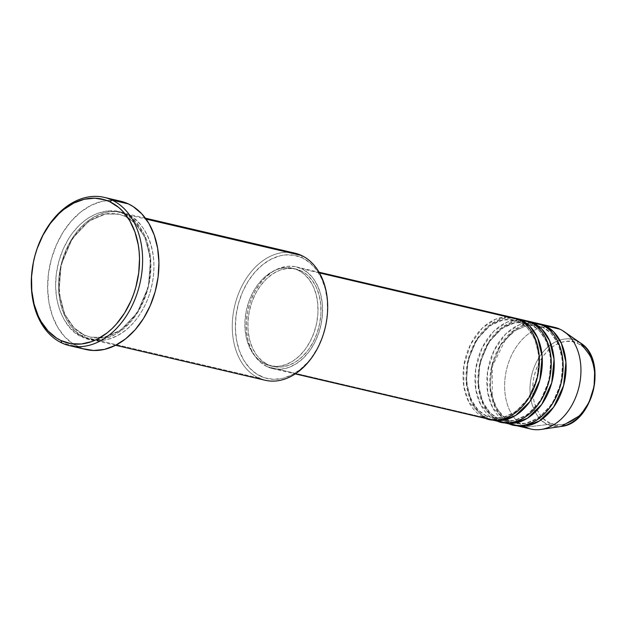 <?xml version="1.0" encoding="UTF-8"?>
<svg xmlns="http://www.w3.org/2000/svg" width="626" height="626" viewBox="0 0 626 626"><rect width="100%" height="100%" fill="white"/><g stroke="black" fill="none" stroke-linecap="round" stroke-linejoin="round"><path stroke-width="0.47" stroke-dasharray="3.13 2.35" d="M549.573 422.816C557.093 428.231 580.474 425.359 591.21 396.117C601.195 366.515 586.218 345.536 577.571 343.314A2.175 1.51 115.3 0 0 577.164 341.084L560.035 329.229L577.164 341.084A44.485 31.73 -76.8 0 0 533.469 369.113A44.485 31.73 -76.8 0 0 547.781 424.53A2.175 1.51 115.3 0 0 549.573 422.816L555.239 424.6L561.217 424.788L567.289 423.372L573.22 420.406L578.776 416L583.753 410.335L587.947 403.621L591.21 396.117L593.409 388.112L594.465 379.912L594.332 371.828L593.018 364.183L590.568 357.266L587.086 351.335L582.696 346.624L577.571 343.314L571.914 341.53L565.935 341.342L559.863 342.758L553.932 345.724L548.376 350.13L543.399 355.795L539.197 362.509L535.942 370.013L533.735 378.018L532.687 386.219L532.82 394.302L534.135 401.947L536.584 408.864L540.066 414.795L544.456 419.506L549.573 422.816A2.175 1.51 -64.7 0 1 547.781 424.53A44.485 31.73 -76.8 0 0 561.146 426.455L547.781 424.53L525.543 427.175L547.781 424.53C538.704 422.206 522.984 400.178 533.469 369.113C544.737 338.416 569.277 335.403 577.164 341.084A2.175 1.51 -64.7 0 1 577.571 343.314C570.051 337.899 546.678 340.771 535.942 370.013C525.957 399.615 540.927 420.602 549.573 422.816M519.228 321.889A2.175 1.51 -64.7 0 1 519.001 321.803A2.175 1.51 -64.7 0 1 518.461 319.495A2.175 1.51 115.3 0 0 519.001 321.803A2.175 1.51 115.3 0 0 519.228 321.889L514.102 320.097L519.228 321.889A2.175 1.51 115.3 0 0 521.427 320.191A2.175 1.51 -64.7 0 1 519.228 321.889L527.092 327.461L534.541 338.306L539.009 355.584L537.327 377.47L528.454 398.23L515.284 412.096L502.068 417.769L491.293 417.542L502.068 417.769L515.284 412.096L528.454 398.23L537.327 377.47L539.009 355.584L534.541 338.306L527.092 327.461L519.228 321.889M507.49 316.928L495.643 319.197L482.341 328.032L470.525 344.441L463.843 365.725L463.835 386.399L468.913 402.205L483.968 417.448A2.175 1.51 -64.7 0 1 486.167 415.75L478.303 410.179L470.854 399.333L466.386 382.056L468.068 360.169L476.934 339.409L490.111 325.536L503.32 319.87L514.102 320.097L503.32 319.87L490.111 325.536L476.934 339.409L468.068 360.169L466.386 382.056L470.854 399.333L478.303 410.179L486.167 415.75A2.175 1.51 -64.7 0 1 486.394 415.836A2.175 1.51 -64.7 0 1 486.934 418.137L478.882 412.479L471.206 401.556L466.409 384.161L467.645 361.906L476.167 340.278L489.422 325.191L503.132 318.446L514.588 318.016A52.216 37.239 103.2 0 0 468.631 357.876A52.216 37.239 103.2 0 0 486.934 418.137L495.847 420.226A2.175 1.51 -64.7 0 1 498.046 418.528L490.181 412.957L482.732 402.111L478.264 384.834L479.946 362.947L488.82 342.187L501.989 328.321L515.206 322.648L525.981 322.875L531.106 324.667A2.175 1.51 -64.7 0 1 530.879 324.589A2.175 1.51 -64.7 0 1 530.339 322.28A2.175 1.51 115.3 0 0 530.879 324.589A2.175 1.51 115.3 0 0 531.106 324.667L525.981 322.875L515.206 322.648L501.989 328.321L488.82 342.187L479.946 362.947L478.264 384.834L482.732 402.111L490.181 412.957L498.046 418.528A2.175 1.51 -64.7 0 1 498.273 418.614A2.175 1.51 -64.7 0 1 498.812 420.922L490.761 415.257L483.084 404.333L478.287 386.938L479.524 364.684L488.045 343.056L501.301 327.969L515.01 321.224L526.466 320.802A52.216 37.239 103.2 0 0 480.51 360.654A52.216 37.239 103.2 0 0 498.812 420.922L507.725 423.004A2.175 1.51 -64.7 0 1 509.924 421.314L502.06 415.734L494.61 404.889L490.142 387.611L491.825 365.725L500.698 344.965L513.868 331.099L527.084 325.426L537.859 325.653L542.985 327.445A2.175 1.51 -64.7 0 1 542.758 327.367A2.175 1.51 -64.7 0 1 542.218 325.058A2.175 1.51 115.3 0 0 542.758 327.367A2.175 1.51 115.3 0 0 542.985 327.445L537.859 325.653L527.084 325.426L513.868 331.099L500.698 344.965L491.825 365.725L490.142 387.611L494.61 404.889L502.06 415.734L509.924 421.314A2.175 1.51 -64.7 0 1 510.151 421.392A2.175 1.51 -64.7 0 1 510.691 423.7L502.639 418.035L494.963 407.111L490.166 389.716L491.402 367.462L499.924 345.834L513.179 330.747L526.889 324.002L538.344 323.579A52.216 37.239 103.2 0 0 492.388 363.432A52.216 37.239 103.2 0 0 510.691 423.7L525.543 427.175A52.216 37.239 -76.8 0 0 530.887 429.045M518.891 319.706L507.013 322.187L493.773 331.248L482.13 347.766L475.65 368.996L475.768 389.497L480.862 405.124L495.847 420.226A52.216 37.239 -76.8 0 0 501.191 422.096M533.305 322.969A2.175 1.51 -64.7 0 1 531.106 324.667A2.175 1.51 115.3 0 0 533.305 322.969M530.77 322.484L518.891 324.964L505.651 334.026L494.008 350.552L487.529 371.774L487.646 392.275L492.74 407.909L507.725 423.004A52.216 37.239 -76.8 0 0 513.07 424.874M545.183 325.755A2.175 1.51 -64.7 0 1 542.985 327.445A2.175 1.51 115.3 0 0 545.183 325.755M294.846 253.147A65.268 46.551 -76.8 0 0 235.9 301.302A65.268 46.551 -76.8 0 0 258.413 377.916L84.69 337.257A65.268 46.551 103.2 0 1 62.177 260.643A65.268 46.551 103.2 0 1 121.123 212.488A65.268 46.551 103.2 0 1 127.806 214.828L146.069 219.1L127.806 214.828A65.268 46.551 103.2 0 1 150.318 291.442A65.268 46.551 103.2 0 1 91.38 339.597A65.268 46.551 103.2 0 1 84.69 337.257C71.38 333.838 48.319 301.529 63.696 255.948C80.23 210.907 116.225 206.486 127.806 214.828A2.175 1.51 -64.7 0 1 125.607 216.518L119.143 214.264L105.551 213.975L88.892 221.127L72.287 238.616L61.105 264.782L58.977 292.381L64.611 314.166L74.001 327.844L83.923 334.871L74.001 327.844L64.611 314.166L58.977 292.381L61.105 264.782L72.287 238.616L88.892 221.127L105.551 213.975L119.143 214.264L125.607 216.518A2.175 1.51 -64.7 0 1 125.38 216.44A2.175 1.51 -64.7 0 1 124.84 214.131C113.259 205.79 77.256 210.211 60.722 255.251C45.346 300.832 68.406 333.149 81.724 336.569A2.175 1.51 -64.7 0 1 83.923 334.871A2.175 1.51 -64.7 0 1 84.15 334.949A2.175 1.51 -64.7 0 1 84.69 337.257L258.413 377.916L260.619 376.218A63.093 45.002 -76.8 0 0 322.601 336.475A63.093 45.002 -76.8 0 0 302.295 257.873L301.529 255.478L302.295 257.873L309.925 262.795L316.459 269.806L321.639 278.633L325.285 288.938L327.241 300.324L327.437 312.351L325.872 324.558L322.601 336.475L317.742 347.649L311.49 357.642L307.914 362.078L300.042 369.606L291.45 375.115L282.475 378.394L273.46 379.317L264.751 377.838L256.683 374.035L249.578 368.033L243.686 360.075L239.249 350.466L236.44 339.566L235.353 327.805L236.041 315.629L238.475 303.508L242.559 291.912L248.139 281.277L255.001 272.013L262.881 264.485L271.473 258.976L280.448 255.698L284.971 254.939L293.868 255.212L302.295 257.873A63.093 45.002 -76.8 0 0 240.321 297.616A63.093 45.002 -76.8 0 0 260.619 376.218L258.413 377.916A65.268 46.551 -76.8 0 0 265.103 380.248M524.987 320.41A52.216 37.239 -76.8 0 0 477.834 358.933A52.216 37.239 -76.8 0 0 495.847 420.226L486.934 418.137L490.807 419.616A52.216 37.239 103.2 0 1 486.934 418.137A2.175 1.51 115.3 0 0 486.394 415.836A2.175 1.51 115.3 0 0 486.167 415.75L491.293 417.542L486.167 415.75A2.175 1.51 115.3 0 0 483.968 417.448A52.216 37.239 -76.8 0 0 489.313 419.31M267.185 366.711L483.968 417.448L267.185 366.711L274.157 368.91L281.52 369.137L289.001 367.392L296.309 363.737L303.156 358.315L309.283 351.335L314.455 343.064L318.477 333.822L321.185 323.955L322.484 313.853L322.32 303.9L320.7 294.478L317.679 285.957L313.391 278.648L307.984 272.842L301.677 268.765A52.216 37.239 103.2 0 1 319.683 330.058A52.216 37.239 103.2 0 1 272.529 368.581A52.216 37.239 103.2 0 1 267.185 366.711A52.216 37.239 103.2 0 1 249.171 305.425A52.216 37.239 103.2 0 1 296.325 266.895A52.216 37.239 103.2 0 1 301.677 268.765L294.697 266.574L287.334 266.34L279.853 268.084L272.553 271.739L265.698 277.161L259.571 284.141L254.399 292.412L250.384 301.662L247.669 311.521L246.37 321.623L246.534 331.577L248.162 340.998L251.175 349.527L255.463 356.836L260.87 362.634L267.185 366.711M319.479 272.936L301.677 268.765L319.479 272.936M264.931 363.98L267.897 364.676A50.041 35.69 -76.8 0 0 273.03 366.46A50.041 35.69 -76.8 0 0 318.219 329.542A50.041 35.69 -76.8 0 0 300.957 270.808L297.984 270.111A50.041 35.69 103.2 0 1 315.246 328.853A50.041 35.69 103.2 0 1 270.056 365.772A50.041 35.69 103.2 0 1 264.931 363.98L271.614 366.085L278.672 366.304L285.839 364.629L292.843 361.132L299.408 355.936L305.277 349.245L310.238 341.311L314.088 332.453L316.686 323L317.93 313.321L317.773 303.782L316.216 294.752L313.329 286.583L309.213 279.579L304.033 274.024L297.984 270.111L291.301 268.006L284.243 267.787L277.075 269.462L270.072 272.959L263.515 278.155L257.638 284.846L252.685 292.772L248.827 301.638L246.237 311.091L244.993 320.77L245.149 330.309L246.699 339.339L249.586 347.508L253.702 354.512L258.882 360.067L264.931 363.98A50.041 35.69 103.2 0 1 247.669 305.238A50.041 35.69 103.2 0 1 292.858 268.319A50.041 35.69 103.2 0 1 297.984 270.111L300.957 270.808A50.041 35.69 -76.8 0 0 295.832 269.016A50.041 35.69 -76.8 0 0 250.643 305.934A50.041 35.69 -76.8 0 0 267.897 364.676L264.931 363.98M120.63 201.204A76.145 54.313 -76.8 0 0 51.864 257.388A76.145 54.313 -76.8 0 0 78.133 346.765L61.794 342.946L78.133 346.765A76.145 54.313 -76.8 0 0 85.926 349.496M580.654 343.103A44.485 31.73 -76.8 0 0 577.164 341.084M554.683 327.359A52.216 37.239 -76.8 0 0 507.529 365.881A52.216 37.239 -76.8 0 0 525.543 427.175L510.691 423.7L514.564 425.179A52.216 37.239 103.2 0 1 510.691 423.7A2.175 1.51 115.3 0 0 510.151 421.392A2.175 1.51 115.3 0 0 509.924 421.314L515.049 423.106L525.824 423.332L539.041 417.659L552.21 403.786L561.084 383.034L562.766 361.147L558.298 343.87L550.849 333.024L542.985 327.445L550.849 333.024L558.298 343.87L562.766 361.147L561.084 383.034L552.21 403.786L539.041 417.659L525.824 423.332L515.049 423.106L509.924 421.314A2.175 1.51 115.3 0 0 507.725 423.004L498.812 420.922A2.175 1.51 115.3 0 0 498.273 418.614A2.175 1.51 115.3 0 0 498.046 418.528L503.171 420.32L513.946 420.547L527.162 414.882L540.332 401.008L549.205 380.256L550.888 358.362L546.42 341.084L538.97 330.238L531.106 324.667L538.97 330.238L546.42 341.084L550.888 358.362L549.205 380.256L540.332 401.008L527.162 414.882L513.946 420.547L503.171 420.32L498.046 418.528A2.175 1.51 115.3 0 0 495.847 420.226M502.686 422.401A52.216 37.239 103.2 0 1 498.812 420.922L502.686 422.401M536.865 323.188A52.216 37.239 -76.8 0 0 489.712 361.711A52.216 37.239 -76.8 0 0 507.725 423.004M525.543 427.175A52.216 37.239 103.2 0 1 506.52 369.716A52.216 37.239 103.2 0 1 549.065 326.662M83.117 348.721L73.383 344.128L64.799 336.89L57.694 327.281L52.341 315.684L48.945 302.53L47.639 288.336L48.468 273.64L51.402 259.015L56.332 245.009L63.069 232.176L71.348 221.001L80.856 211.917L91.224 205.265L102.054 201.306L112.938 200.195L120.568 201.189M124.84 214.131L116.123 211.385L106.913 211.103L97.562 213.278L88.43 217.848L79.87 224.624L72.209 233.349L68.813 238.342L63.038 249.344L58.813 261.347L56.301 273.883L55.589 286.481L56.708 298.649L59.619 309.917L64.204 319.863L70.3 328.094L77.655 334.3L85.997 338.243L95.003 339.761L104.331 338.815L113.611 335.419L122.5 329.722L130.654 321.928L137.751 312.351L143.518 301.349L147.744 289.353L150.263 276.809L150.976 264.219L149.857 252.051L146.946 240.775L144.849 235.611L139.481 226.479L132.728 219.225L124.84 214.131A2.175 1.51 115.3 0 0 125.38 216.44A2.175 1.51 115.3 0 0 125.607 216.518A2.175 1.51 115.3 0 0 127.806 214.828C141.124 218.247 164.184 250.556 148.808 296.145C132.274 341.178 96.271 345.599 84.69 337.257A2.175 1.51 115.3 0 0 84.15 334.949A2.175 1.51 115.3 0 0 83.923 334.871L90.387 337.132L103.979 337.414L120.638 330.27L137.243 312.781L148.425 286.606L150.553 259.007L144.919 237.223L135.529 223.552L125.607 216.518L135.529 223.552L144.919 237.223L150.553 259.007L148.425 286.606L137.243 312.781L120.638 330.27L103.979 337.414L90.387 337.132L83.923 334.871A2.175 1.51 115.3 0 0 81.724 336.569C93.305 344.903 129.3 340.481 145.835 295.449C161.211 249.86 138.15 217.551 124.84 214.131M300.957 270.808L307.006 274.712L312.186 280.276L316.294 287.279L319.19 295.449L320.739 304.479L320.895 314.017L319.651 323.697L317.053 333.149L313.203 342.007L308.25 349.934L302.374 356.624L295.816 361.82L288.813 365.326L281.645 367L274.587 366.781L267.897 364.676L261.856 360.764L256.676 355.2L252.56 348.205L249.672 340.028L248.115 331.005L247.959 321.467L249.203 311.787L251.801 302.335L255.651 293.469L260.612 285.542L266.48 278.852L273.046 273.656L280.041 270.158L287.209 268.484L294.275 268.703L300.957 270.808M513.109 317.632A52.216 37.239 -76.8 0 0 465.955 356.155A52.216 37.239 -76.8 0 0 483.968 417.448M258.413 377.916A65.268 46.551 103.2 0 1 234.648 306.091A65.268 46.551 103.2 0 1 287.819 252.27M519.017 321.811L514.102 320.097C496.747 315.214 474.758 333.846 468.788 359.856C462.457 383.644 470.869 409.169 486.379 415.828L491.293 417.542C508.648 422.425 530.637 403.793 536.607 377.783C542.938 353.995 534.526 328.47 519.017 321.811M530.895 324.597L525.981 322.875C508.625 317.992 486.637 336.624 480.666 362.634C474.336 386.422 482.748 411.947 498.257 418.606L503.171 420.32C520.527 425.203 542.515 406.571 548.486 380.561C554.816 356.773 546.404 331.248 530.895 324.597M506.77 419.475L510.135 421.384L515.049 423.106C532.405 427.981 554.393 409.349 560.364 383.339C566.694 359.551 558.282 334.026 542.773 327.375L537.859 325.653L528.829 325.23M505.19 418.332L497.31 409.287L492.2 396.743L492.31 366.39L505.683 339.135L515.824 330.16L526.904 325.551M125.396 216.447L119.143 214.264C99.863 209.131 75.973 225.869 65.566 252.841C51.872 284.955 61.504 325.497 84.134 334.949L90.387 337.132C109.667 342.265 133.557 325.52 143.964 298.555C157.658 266.441 148.026 225.9 125.396 216.447M272.529 368.581L295.276 373.902M270.056 365.772L273.03 366.46M91.38 339.597L115.646 345.278M121.123 212.488L145.388 218.169M292.858 268.319L295.832 269.016M296.325 266.895L319.072 272.224"/><path stroke-width="0.94" d="M577.164 341.084L580.654 343.103L591.601 357.571L594.7 370.451L594.129 386.25L589.121 402.244L580.576 415.179L561.146 426.455A44.485 31.73 -76.8 0 0 593.37 390.037A44.485 31.73 -76.8 0 0 580.654 343.103C608.151 359.653 593.143 423.818 561.146 426.455L541.224 429.428A52.216 37.239 103.2 0 1 525.543 427.175M295.276 373.902L489.313 419.31A52.216 37.239 -76.8 0 0 536.466 380.788A52.216 37.239 -76.8 0 0 518.461 319.495L507.49 316.928M492.286 420.007L501.191 422.096A52.216 37.239 -76.8 0 0 548.345 383.566A52.216 37.239 -76.8 0 0 530.339 322.28L521.427 320.191A52.216 37.239 103.2 0 0 516.082 318.321A52.216 37.239 103.2 0 0 514.588 318.016L521.427 320.191A52.216 37.239 103.2 0 1 539.44 381.484A52.216 37.239 103.2 0 1 492.286 420.007A52.216 37.239 103.2 0 1 490.807 419.616L501.817 420.508L515.636 415.437L529.846 401.649L539.847 380.021L542.179 356.601L537.671 337.899L529.799 326.169L521.427 320.191L530.339 322.28L518.891 319.706M504.165 422.785L513.07 424.874A52.216 37.239 -76.8 0 0 560.223 386.352A52.216 37.239 -76.8 0 0 542.218 325.058L533.305 322.969A52.216 37.239 103.2 0 0 527.961 321.107A52.216 37.239 103.2 0 0 526.466 320.802L533.305 322.969A52.216 37.239 103.2 0 1 551.318 384.262A52.216 37.239 103.2 0 1 504.165 422.785A52.216 37.239 103.2 0 1 502.686 422.401L513.696 423.286L527.515 418.215L541.725 404.427L551.725 382.799L554.057 359.379L549.55 340.685L541.678 328.955L533.305 322.969L542.218 325.058L530.77 322.484M516.043 425.57L530.887 429.045A52.216 37.239 -76.8 0 0 578.041 390.522A52.216 37.239 -76.8 0 0 560.035 329.229L545.183 325.755A52.216 37.239 103.2 0 0 539.839 323.885A52.216 37.239 103.2 0 0 538.344 323.579L545.183 325.755A52.216 37.239 103.2 0 1 563.197 387.048A52.216 37.239 103.2 0 1 516.043 425.57A52.216 37.239 103.2 0 1 514.564 425.179L525.574 426.063L539.393 420.993L553.603 407.205L563.603 385.577L565.935 362.164L561.428 343.463L553.556 331.733L545.183 325.755L560.035 329.229A52.216 37.239 103.2 0 1 564.12 331.6A52.216 37.239 103.2 0 1 579.05 386.688A52.216 37.239 103.2 0 1 541.224 429.428M115.646 345.278L265.103 380.248A65.268 46.551 -76.8 0 0 324.041 332.093A65.268 46.551 -76.8 0 0 301.529 255.478A65.268 46.551 103.2 0 1 322.531 336.796A65.268 46.551 103.2 0 1 258.413 377.916M112.101 200.109L109.894 201.799A73.97 52.764 103.2 0 1 133.698 293.954A73.97 52.764 103.2 0 1 61.027 340.56L61.794 342.946A76.145 54.313 -76.8 0 0 136.601 294.971A76.145 54.313 -76.8 0 0 112.101 200.109A76.145 54.313 103.2 0 1 138.362 289.494A76.145 54.313 103.2 0 1 69.596 345.669A76.145 54.313 103.2 0 1 61.794 342.946A76.145 54.313 103.2 0 1 35.533 253.561A76.145 54.313 103.2 0 1 104.299 197.378A76.145 54.313 103.2 0 1 112.101 200.109L128.432 203.927L112.101 200.109A76.145 54.313 -76.8 0 0 37.294 248.076A76.145 54.313 -76.8 0 0 61.794 342.946L61.027 340.56L70.91 343.666L81.349 343.995L91.944 341.522L97.171 339.261L107.249 332.797L111.991 328.666L116.483 323.971L124.527 313.117L131.069 300.644L133.698 293.954L135.858 287.044L138.714 272.834L139.52 258.561L139.136 251.574L138.244 244.774L134.95 231.996L129.746 220.728L122.845 211.4L118.838 207.574L109.894 201.799L105.051 199.897L94.839 198.176L84.275 199.256L73.751 203.098L63.68 209.554L58.93 213.693L50.252 223.584L42.92 235.306L37.231 248.397L35.064 255.306L33.389 262.372L31.55 276.684L31.785 290.785L34.078 304.126L38.35 316.208L41.175 321.631L48.085 330.958L56.418 337.993L61.027 340.56A73.97 52.764 103.2 0 1 37.231 248.397A73.97 52.764 103.2 0 1 109.894 201.799L112.101 200.109M483.968 417.448C493.233 424.115 522.029 420.578 535.261 384.552C547.562 348.079 529.111 322.233 518.461 319.495L319.479 272.936L518.461 319.495A52.216 37.239 -76.8 0 0 513.109 317.632L319.072 272.224M287.819 252.27A65.268 46.551 103.2 0 1 301.529 255.478L146.069 219.1L301.529 255.478A65.268 46.551 -76.8 0 0 294.846 253.147L145.388 218.169M69.596 345.669L85.926 349.496A76.145 54.313 -76.8 0 0 154.692 293.312A76.145 54.313 -76.8 0 0 128.432 203.927A76.145 54.313 -76.8 0 0 120.63 201.204L104.299 197.378M507.725 423.004C516.99 429.679 545.786 426.142 559.018 390.108C571.319 353.643 552.868 327.789 542.218 325.058A52.216 37.239 -76.8 0 0 536.865 323.188L527.961 321.107M549.065 326.662A52.216 37.239 103.2 0 1 560.035 329.229A52.216 37.239 -76.8 0 0 554.683 327.359L539.839 323.885M120.568 201.189L128.432 203.927L133.174 206.572L141.758 213.81L148.863 223.412L154.223 235.016L157.619 248.17L158.926 262.364L158.096 277.052L155.154 291.685L150.224 305.684L143.495 318.517L135.216 329.699L125.709 338.783L115.333 345.435L104.503 349.386L93.626 350.497L83.117 348.721M495.847 420.226C505.112 426.893 533.908 423.356 547.14 387.33C559.441 350.865 540.989 325.011 530.339 322.28A52.216 37.239 -76.8 0 0 524.987 320.41L516.082 318.321M506.77 419.475L505.19 418.332M526.904 325.551L528.829 325.23M564.12 331.6L580.654 343.103"/></g></svg>
